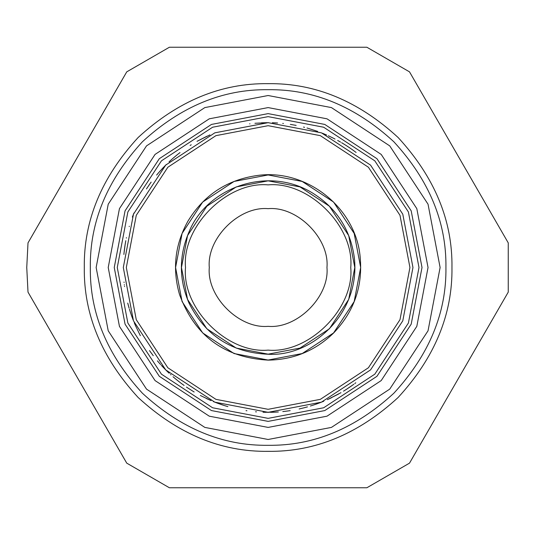 <?xml version="1.0" encoding="UTF-8"?>
<svg xmlns="http://www.w3.org/2000/svg" width="535" height="535" viewBox="0 0 535 535"><rect width="100%" height="100%" fill="white"/><g stroke="black" fill="none" stroke-linecap="round" stroke-linejoin="round"><path stroke-width="0.8" d="M338.488 394.088L327.346 399.665L340.969 392.677M331.76 397.599L328.65 399.077M303.893 407.844L299.145 408.967M303.485 407.944L307.471 406.881M273.465 412.231L271.078 412.298M278.367 411.963L277.043 412.05M274.575 412.184L277.658 412.01M270.717 412.304L274.154 412.204M267.393 412.324L268.49 412.324M274.736 412.177L262.999 412.238L274.361 412.191M278.053 411.99L275.645 412.131M275.592 412.137L278.287 411.97M268.102 412.324L267.319 412.324M272.275 412.271L271.185 412.298M274.957 412.164L273.198 412.238M270.877 412.304L273.846 412.217M264.009 412.271L265.835 412.311M268.082 412.324L268.891 412.324M268.563 412.324L267.273 412.324M266.343 412.318L264.083 412.271M225.65 405.958L224.954 405.744M223.202 405.182L220.942 404.427M227.89 406.627L226.619 406.252M224.265 405.523L227.221 406.433M220.601 404.306L221.436 404.594M222.185 404.848L223.857 405.396M217.464 403.176L218.501 403.557M224.339 405.55L218.882 403.698M217.431 403.163L216.494 402.808M227.596 406.54L225.282 405.844M214.314 401.959L224.071 405.463M225.235 405.831L227.723 406.58M216.227 402.708L214.923 402.2M213.993 401.832L213.385 401.584M218.133 403.423L217.404 403.156M222.078 404.808L221.042 404.46M224.653 405.65L222.955 405.102M220.754 404.36L223.576 405.303M224.58 405.624L225.516 405.918M218.568 403.584L217.364 403.136M216.087 402.654L213.331 401.558M186.454 387.099L194.158 392.008L186.454 387.099M166.545 370.728L165.689 369.879M165.368 369.558L162.199 366.261M165.723 369.906L168.471 372.587M167.676 371.825L167.081 371.25M168.057 372.193L168.391 372.507M168.719 372.821L169.16 373.236M166.258 370.441L167.241 371.41M160.42 364.315L159.417 363.185M162.352 366.428L165.355 369.545M158.942 362.643L159.229 362.977L158.942 362.643M167.181 371.35L161.349 365.345M168.184 372.313L167.214 371.384M158.748 362.429L160.634 364.556M157.404 360.858L158.942 362.65M158.708 362.376L157.417 360.871M163.844 367.993L161.53 365.545M160.56 364.475L159.142 362.884M140.351 335.679L135.502 325.681L140.351 335.679M134.245 322.732L135.502 325.681L134.245 322.732M124.033 282.045L124.08 282.507M124.521 286.238L124.561 286.573M124.367 285.021L124.327 284.68M124.408 249.624L124.568 248.414M124.902 246.046L125.457 242.609M124.013 253.142L125.177 244.281M124.187 251.503L124.254 250.935M124.026 253.042L123.913 254.192M123.893 254.433L124.013 253.189M125.712 241.185L125.324 243.398M125.544 242.114L125.678 241.352M124.856 246.321L124.983 245.498M125.123 244.595L125.277 243.666M124.314 250.413L124.494 248.976M124.842 246.454L124.387 249.825M125.805 240.683L125.397 242.95M125.09 244.816L124.849 246.367M132.519 216.662L132.747 216.06M132.366 217.076L133.951 212.99L132.366 217.076M148.87 185.324L149.787 184.013M148.342 186.1L148.603 185.719M149.987 183.726L151.124 182.147M151.158 182.101L150.007 183.706M149.981 183.739L146.456 188.949M147.018 188.086L149.96 183.766M160.293 170.825L159.256 171.989M158.821 172.484L158.46 172.905M157.604 173.915L159.336 171.895M163.014 167.87L166.358 164.459M157.691 173.808L156.681 175.012M158.734 172.591L158.213 173.193M158.514 172.845L162.5 168.418M162.118 168.826L158.587 172.758M166.111 164.7L162.881 168.01M162.466 168.451L162.914 167.977M156.641 175.059L157.578 173.942M172.35 158.868L171.327 159.778M172.644 158.607L173.179 158.139M173.755 157.644L176.858 155.05M177.339 154.662L179.934 152.622M177.406 154.608L176.737 155.15M173.333 158.006L174.377 157.116M174.002 157.43L173.012 158.286M171.608 159.524L171.14 159.945M172.237 158.969L172.691 158.567M175.667 156.026L173.059 158.246M172.317 158.895L171.173 159.918M178.73 153.558L178.041 154.1M177.62 154.434L172.658 158.594M169.047 161.871L172.772 158.494M173.621 157.758L175.534 156.14M172.083 159.102L169.314 161.617M180.001 152.569L177.239 154.749M209.921 134.88L197.014 141.334L209.921 134.88M197.428 141.106L206.998 136.204L197.428 141.106M268.129 122.675L268.577 122.675M268.088 122.675L254.941 123.277M261.408 122.829L267.072 122.675M290.338 124.387L295.373 125.257M303.505 127.062L304.562 127.33M296.149 125.411L294.524 125.096M344.212 144.269L345.169 144.865M345.623 145.152L349.362 147.6M341.631 142.711L343.457 143.801M341.838 142.832L342.173 143.032M342.868 143.447L343.577 143.875M344.56 144.483L343.383 143.761M351.615 149.158L349.984 148.021M349.328 147.58L345.543 145.099M350.024 148.055L352.846 150.034M343.537 143.855L344.888 144.684M345.476 145.059L350.478 148.362M343.33 143.728L342.688 143.34M345.068 144.798L343.657 143.922M355.32 151.86L351.348 148.971M356.109 152.455L355.648 152.107L356.109 152.455M353.421 150.455L355.3 151.846M347.456 146.329L350.251 148.208M351.441 149.038L353.174 150.275M335.024 139.046L333.198 138.11M330.296 136.692L328.329 135.776M331.707 137.375L333.372 138.197M337.665 140.458L340.561 142.089M322.398 133.222L326.658 135.027M333.405 138.217L329.413 136.278M317.67 131.409L306.996 127.985M277.585 122.983L276.281 122.903M282.741 123.411L283.41 123.478M272.368 122.736L276.562 122.916L272.368 122.736M249.631 123.859L249.972 123.812L249.631 123.859M190.132 145.466L191.062 144.878M191.222 144.784L190.674 145.125M129.296 226.258L129.196 226.593M126.32 238.075L126.407 237.667M131.784 316.339L131.409 315.282M131.229 314.767L129.818 310.454M133.135 319.957L131.516 315.583M132.326 317.817L132.038 317.041M132.834 319.168L133.048 319.736M131.643 315.951L132.118 317.248M129.049 307.899L128.634 306.448M129.871 310.621L130.547 312.741M131.302 314.975L130.627 312.975M132.098 317.201L132.406 318.037M129.443 309.237L131.202 314.687M131.476 315.463L132.005 316.954M127.738 303.077L129.142 308.207M128.447 305.759L127.845 303.499M130.533 312.701L129.523 309.491M129.109 308.1L128.527 306.053M153.231 355.668L149.519 350.606L153.264 355.708M151.305 353.1L149.519 350.606L151.305 353.1M181.666 383.689L180.803 383.04M180.342 382.685L176.824 379.924M184.107 385.461L182.382 384.217M182.937 384.625L182.268 384.137M178.797 381.495L180.522 382.826M181.338 383.441L182.455 384.264M174.718 378.178L176.222 379.429M176.791 379.89L178.75 381.455M176.155 379.368L173.353 377.014M182.308 384.157L181.004 383.194M175.801 379.081L180.429 382.752M180.863 383.087L182.194 384.077M173.032 376.727L174.972 378.385M170.531 374.5L170.953 374.888L170.531 374.5M178.616 381.355L175.995 379.241M174.878 378.312L173.26 376.934M211.071 400.615L200.344 395.485M206.37 398.501L210.335 400.294M256.151 411.83L256.486 411.856M246.033 410.633L246.916 410.766M255.924 411.81L255.543 411.783M282.794 411.582L288.278 410.92M290.171 410.639L285.322 411.301M319.756 402.815L318.579 403.256M317.723 403.571L316.733 403.932M316.071 404.166L319.067 403.076M317.703 403.577L315.857 404.239M319.602 402.875L318.713 403.209M318.76 403.189L319.696 402.835M310.588 405.965L312.627 405.323M313.537 405.022L316.346 404.065L313.577 405.015M312.594 405.329L310.36 406.032M319.154 403.042L317.021 403.825M323.347 401.39L323.775 401.21M322.933 401.558L322.184 401.865M319.917 402.755L322.866 401.584M323.722 401.237L322.846 401.591M319.963 402.735L323.066 401.504M314.078 404.848L319.288 402.989M311.865 405.563L313.209 405.135M313.457 405.055L312.34 405.416M351.08 386.216L347.055 388.932M348.124 388.229L345.149 390.149M353.869 384.217L353.1 384.779M355.795 382.779L354.805 383.528M346.606 389.226L353.053 384.812M344.801 390.369L345.857 389.701M348.894 387.714L347.857 388.403M347.014 388.958L346.078 389.56M351.729 385.762L350.559 386.584M350.124 386.885L348.94 387.688M348.439 388.022L351.254 386.096M343.503 391.165L345.463 389.948M123.304 267.5L133.469 320.813L165.723 369.906L214.816 402.159L268.129 412.324L321.441 402.159L370.541 369.906L402.788 320.813L412.96 267.5L402.788 214.187L370.541 165.094L321.441 132.84L268.129 122.675L214.816 132.84L165.723 165.094L133.469 214.187L123.304 267.5M114.249 267.5L125.056 324.143L159.323 376.312L211.486 410.572L268.129 421.379L324.772 410.572L376.941 376.312L411.201 324.143L422.008 267.5L411.201 210.857L376.941 158.688L324.772 124.428L268.129 113.621L211.486 124.428L159.323 158.688L125.056 210.857L114.249 267.5M182.127 278.822L183.425 286.212M185.505 267.5C181.806 308.381 227.248 353.822 268.129 350.124C309.009 353.822 354.451 308.381 350.753 267.5C354.451 226.619 309.009 181.178 268.129 184.876C227.248 181.178 181.806 226.619 185.505 267.5M209.292 267.5C206.664 296.611 239.018 328.965 268.129 326.337C297.239 328.965 329.593 296.611 326.965 267.5C329.593 238.389 297.239 206.035 268.129 208.663C239.018 206.035 206.664 238.389 209.292 267.5M28.007 292.117L26.75 267.5L28.007 242.883L126.748 71.857L169.388 47.24L366.87 47.24L409.509 71.857L508.25 242.883L508.25 292.117L409.509 463.143L366.87 487.76L169.388 487.76L126.748 463.143L28.007 292.117L126.748 463.143M428.04 267.5L416.812 326.363L381.208 380.579L326.992 416.183L268.129 427.411L209.265 416.183L155.056 380.579L119.445 326.363L108.217 267.5L119.445 208.637L155.056 154.421L209.265 118.817L268.129 107.588L326.992 118.817L381.208 154.421L416.812 208.637L428.04 267.5M126.748 71.857L28.007 242.883M508.25 242.883L409.509 71.857M409.509 463.143L508.25 292.117M126.32 267.5L136.278 215.297L167.856 167.228L215.933 135.649L268.129 125.692L320.331 135.649L368.401 167.228L399.986 215.297L409.937 267.5L399.986 319.703L368.401 367.772L320.331 399.351L268.129 409.308L215.933 399.351L167.856 367.772L136.278 319.703L126.32 267.5M117.265 267.5L127.858 323.033L161.456 374.172L212.596 407.77L268.129 418.363L323.662 407.77L374.808 374.172L408.399 323.033L418.992 267.5L408.399 211.967L374.808 160.828L323.662 127.23L268.129 116.637L212.596 127.23L161.456 160.828L127.858 211.967L117.265 267.5M175.58 267.5L182.081 301.566L202.691 332.944L234.062 353.548L268.129 360.048L302.195 353.548L333.572 332.944L354.177 301.566L360.677 267.5L354.177 233.434L333.572 202.056L302.195 181.452L268.129 174.952L234.062 181.452L202.691 202.056L182.081 233.434L175.58 267.5M181.465 267.5L187.551 299.399L206.851 328.778L236.229 348.078L268.129 354.163L300.028 348.078L329.406 328.778L348.706 299.399L354.792 267.5L348.706 235.601L329.406 206.222L300.028 186.922L268.129 180.837L236.229 186.922L206.851 206.222L187.551 235.601L181.465 267.5M445.929 267.5C446.538 312.875 429.184 354.785 393.854 393.225C355.414 428.548 313.51 445.909 268.129 445.301C222.754 445.909 180.843 428.548 142.404 393.225C107.08 354.785 89.719 312.875 90.328 267.5C89.719 222.125 107.08 180.215 142.404 141.775C180.843 106.452 222.754 89.091 268.129 89.699C313.51 89.091 355.414 106.452 393.854 141.775C429.184 180.215 446.538 222.125 445.929 267.5M84.296 267.5C83.661 314.419 101.61 357.748 138.137 397.492C177.881 434.019 221.209 451.968 268.129 451.333C315.048 451.968 358.376 434.019 398.12 397.492C434.647 357.748 452.597 314.419 451.961 267.5C452.597 220.58 434.647 177.252 398.12 137.508C358.376 100.981 315.048 83.032 268.129 83.667C221.209 83.032 177.881 100.981 138.137 137.508C101.61 177.252 83.661 220.58 84.296 267.5M440.111 267.5L428.033 204.196L389.741 145.888L331.433 107.595L268.129 95.518L204.825 107.595L146.516 145.888L108.224 204.196L96.146 267.5L108.224 330.804L146.516 389.112L204.825 427.405L268.129 439.482L331.433 427.405L389.741 389.112L428.033 330.804L440.111 267.5M268.129 360.129C293.521 359.767 315.356 350.726 333.626 332.997C354.09 311.604 362.931 286.205 360.142 256.807C355.735 207.513 306.361 168.471 257.435 175.487C227.007 179.76 203.808 195.041 187.832 221.329C174.925 244.669 172.176 269.132 179.586 294.718C194.84 335.88 224.352 357.688 268.129 360.129M268.129 354.244C312.099 357.079 360.864 313.042 354.297 257.482C350.298 228.993 335.987 207.266 311.37 192.299C266.443 165.636 206.764 188.139 189.096 231.742C178.83 255.583 178.83 279.417 189.096 303.258C205.5 335.733 231.842 352.726 268.129 354.244"/></g></svg>
